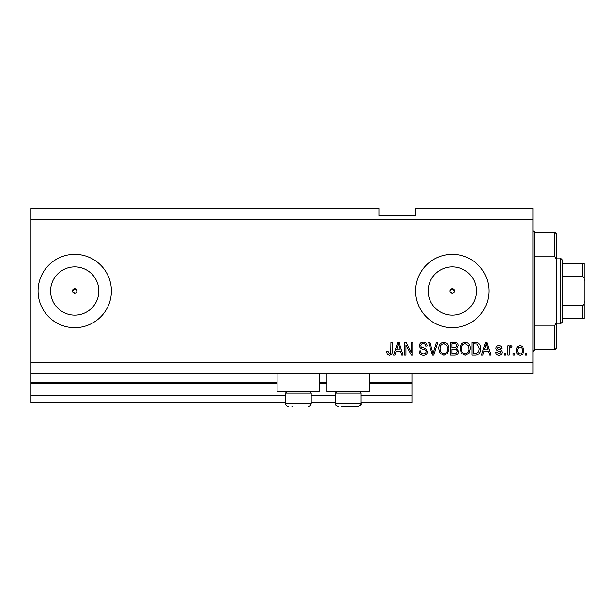 <?xml version="1.0" encoding="UTF-8"?>
<svg xmlns="http://www.w3.org/2000/svg" width="615" height="615" viewBox="0 0 615 615"><rect width="100%" height="100%" fill="white"/><g stroke="black" fill="none" stroke-linecap="round" stroke-linejoin="round"><path stroke-width="0.92" d="M30.75 219.524L532.936 219.524L532.936 208.531L415.632 208.531L415.632 215.857L378.978 215.857L378.978 208.531L30.75 208.531L30.75 402.802L285.506 402.802M311.167 402.802L335.36 402.802M361.02 402.802L411.965 402.802L411.965 395.476L361.02 395.476M30.75 395.476L285.506 395.476M311.167 395.476L335.36 395.476M369.446 383.376L411.965 383.376L411.965 395.476M411.965 383.376L411.965 382.645L369.446 382.645M30.75 382.645L277.073 382.645M319.6 382.645L326.926 382.645M411.965 373.482L411.965 382.645M450.172 291.879L452.286 293.293A2.291 2.291 0 0 0 454.577 291.003A2.291 2.291 0 0 0 452.286 288.712A2.291 2.291 0 0 0 449.996 291.003A2.291 2.291 0 0 0 452.286 293.293M453.908 292.625L454.577 291.003L452.286 288.712L449.996 291.003M72.624 291.879L74.738 293.293A2.291 2.291 0 0 0 77.029 291.003A2.291 2.291 0 0 0 74.738 288.712A2.291 2.291 0 0 0 72.447 291.003A2.291 2.291 0 0 0 74.738 293.293M76.36 292.625L77.029 291.003L74.738 288.712L72.447 291.003M74.738 266.887A24.116 24.116 0 0 0 50.615 291.003A24.116 24.116 0 0 0 74.738 315.126A24.116 24.116 0 0 0 98.854 291.003A24.116 24.116 0 0 0 74.738 266.887M452.286 266.887A24.116 24.116 0 0 0 428.171 291.003A24.116 24.116 0 0 0 452.286 315.126A24.116 24.116 0 0 0 476.41 291.003A24.116 24.116 0 0 0 452.286 266.887M452.286 254.349A36.654 36.654 0 0 0 415.632 291.003A36.654 36.654 0 0 0 452.286 327.664A36.654 36.654 0 0 0 488.948 291.003A36.654 36.654 0 0 0 452.286 254.349M74.738 254.349A36.654 36.654 0 0 0 38.084 291.003A36.654 36.654 0 0 0 74.738 327.664A36.654 36.654 0 0 0 111.392 291.003A36.654 36.654 0 0 0 74.738 254.349M319.6 373.482L319.6 391.809L277.073 391.809L277.073 373.482M326.926 373.482L326.926 391.809L369.446 391.809L369.446 373.482M30.75 373.482L532.936 373.482L532.936 219.524M405.969 344.938L405.969 355.155L404.639 355.155L404.639 342.324L406.054 342.324L411.466 352.549L411.466 342.324L412.803 342.324L412.803 355.155L411.374 355.155L405.969 344.938M427.463 351.58C427.225 354.002 425.88 355.247 423.42 355.316C420.721 355.147 419.292 353.71 419.13 350.988L420.468 350.819C420.637 352.703 421.659 353.702 423.535 353.817C425.08 353.833 425.941 353.102 426.134 351.619C425.734 350.127 424.665 349.32 422.928 349.197C420.837 348.859 419.684 347.683 419.468 345.668C419.661 343.416 420.898 342.24 423.189 342.155C425.626 342.278 426.941 343.554 427.133 345.991L425.795 346.153C425.68 344.554 424.819 343.716 423.235 343.654C421.782 343.631 420.975 344.315 420.798 345.699L421.221 347.006L425.488 348.521L427.463 351.58M437.849 342.324L433.806 355.155L432.43 355.155L428.594 342.324L429.962 342.324L433.045 353.656L436.458 342.324L437.849 342.324M443.876 355.316L440.094 353.31L438.795 348.905C438.641 345.092 440.332 342.839 443.884 342.155C447.359 342.824 449.05 345.023 448.958 348.751L447.651 353.356L443.876 355.316M465.201 355.316L461.419 353.31L460.12 348.905C459.966 345.092 461.665 342.839 465.209 342.155C468.691 342.824 470.383 345.023 470.283 348.751L468.976 353.356L465.201 355.316M514.44 353.318L514.44 355.155L513.102 355.155L513.102 353.318L514.44 353.318M523.603 350.389C523.772 353.171 522.581 354.817 520.021 355.316C517.492 354.824 516.3 353.218 516.439 350.489C516.293 347.752 517.484 346.137 520.021 345.653C522.519 346.13 523.711 347.706 523.603 350.389M389.41 355.316L387.404 354.409L386.643 351.319L387.973 351.157L389.472 353.817L390.802 352.849L390.979 342.324L392.309 342.324L392.309 351.034C392.562 353.456 391.601 354.886 389.41 355.316M30.75 362.481L532.936 362.481M483.951 351.319L482.837 355.155L481.445 355.155L485.543 342.324L486.842 342.324L490.947 355.155L489.563 355.155L488.441 351.319L483.951 351.319M502.109 352.31C501.963 354.248 500.91 355.247 498.957 355.316C497.081 355.224 496.021 354.225 495.775 352.318L497.112 352.157L499.049 353.986L500.771 352.541L500.472 351.695L499.211 351.18C497.358 350.95 496.267 349.997 495.944 348.313C496.121 346.568 497.105 345.676 498.903 345.653C500.679 345.684 501.694 346.576 501.94 348.321L500.61 348.49L498.95 346.991L497.274 348.128L497.696 348.905L499.196 349.435C500.987 349.666 501.955 350.619 502.109 352.31M505.438 353.318L505.438 355.155L504.108 355.155L504.108 353.318L505.438 353.318M509.274 350.312L509.274 355.155L507.936 355.155L507.936 345.822L509.274 345.822L509.274 347.314L510.85 345.653L512.103 346.153L511.603 347.49L510.704 347.321L509.512 348.413L509.274 350.312M526.771 353.318L526.771 355.155L525.433 355.155L525.433 353.318L526.771 353.318M480.615 348.667C480.845 352.464 479.216 354.624 475.733 355.155L471.951 355.155L471.951 342.324L477.609 342.563C479.823 343.9 480.822 345.938 480.615 348.667M458.452 351.388C458.344 353.879 457.053 355.132 454.57 355.155L450.626 355.155L450.626 342.324L454.6 342.324C456.753 342.332 457.929 343.408 458.121 345.545L456.691 348.236L458.452 351.388M396.145 351.319L395.03 355.155L393.638 355.155L397.736 342.324L399.035 342.324L403.14 355.155L401.756 355.155L400.634 351.319L396.145 351.319M485.596 346.084L484.389 349.82L487.995 349.82L486.196 343.662L485.596 346.084M519.982 346.991C518.353 347.467 517.615 348.636 517.769 350.481C517.607 352.364 518.368 353.533 520.052 353.986C521.689 353.502 522.427 352.334 522.266 350.481C522.427 348.605 521.666 347.437 519.982 346.991M473.281 343.823L473.281 353.656L475.572 353.656L478.77 351.78L479.285 348.651L477.348 344.077L473.281 343.823M465.224 343.654C462.503 344.208 461.25 345.968 461.45 348.928C461.365 351.688 462.618 353.318 465.194 353.817C467.846 353.279 469.099 351.58 468.953 348.713L468.392 345.815L465.224 343.654M451.956 343.823L451.956 347.652L455.623 347.529L456.791 345.761C456.614 344.269 455.73 343.624 454.139 343.823L451.956 343.823M451.956 349.151L451.956 353.656L455.892 353.494L457.122 351.396C456.976 349.789 456.076 349.043 454.416 349.151L451.956 349.151M443.892 343.654C441.178 344.208 439.925 345.968 440.125 348.928C440.04 351.688 441.286 353.318 443.869 353.817C446.521 353.279 447.774 351.58 447.628 348.713L447.067 345.815L443.892 343.654M397.79 346.084L396.583 349.82L400.188 349.82L398.389 343.662L397.79 346.084M291.925 406.469L292.778 406.469M309.922 391.809L311.167 393.054L285.506 393.054L285.506 403.54L311.167 403.54L310.437 405.477M359.767 391.809L361.02 393.054L335.36 393.054L335.36 403.54L361.02 403.54C361.712 404.363 360.736 405.339 358.084 406.469L341.771 406.469M342.632 406.469L353.74 406.469M358.084 406.469L354.601 406.469M534.766 256.816L554.922 256.816L554.922 232.355L534.766 232.355L534.766 349.651L532.936 351.488M554.922 325.197L556.76 321.945L556.76 347.821L554.922 349.651L554.922 325.197L534.766 325.197M554.922 232.355L556.76 234.192L556.76 260.06L554.922 256.816M556.76 321.945L556.76 260.06M560.426 258.016L562.256 259.845L562.256 322.16L560.426 323.997L560.426 258.016L556.76 258.016M562.256 263.512L584.25 263.512L584.25 318.493L582.42 318.493L584.25 318.493M584.25 280.801C584.496 278.818 583.881 277.334 582.42 276.343L582.42 263.512M562.256 276.343L582.42 276.343M562.256 305.67L582.42 305.67C583.881 304.671 584.496 303.187 584.25 301.212M562.256 318.493L582.42 318.493L582.42 305.67M584.25 263.512L583.581 263.512M584.25 307.685L584.25 291.003M30.75 383.376L277.073 383.376M319.6 383.376L326.926 383.376M287.812 406.4L288.443 406.469C286.659 406.3 285.683 405.316 285.506 403.54L285.96 405.108L287.167 406.177M286.751 391.809L285.506 393.054M311.167 393.054L311.167 403.54C310.99 405.316 310.014 406.3 308.23 406.469M336.605 391.809L335.36 393.054M335.69 404.885L335.36 403.54C336.005 404.539 334.245 405.085 338.288 406.469M361.02 393.054L361.02 403.54L360.236 405.531M335.813 405.108L336.136 405.531M534.766 232.355L532.936 230.525M554.922 349.651L534.766 349.651M560.426 323.997L556.76 323.997"/></g></svg>

